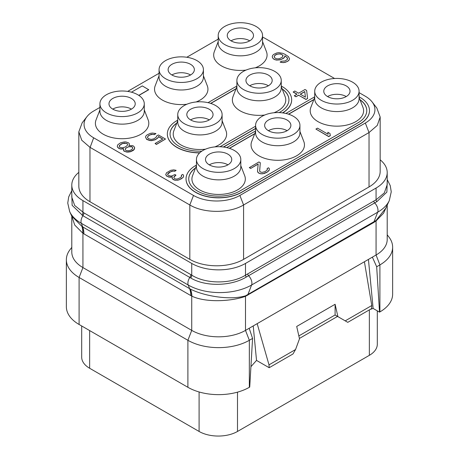 <?xml version="1.0" encoding="UTF-8"?>
<svg xmlns="http://www.w3.org/2000/svg" width="459" height="459" viewBox="0 0 459 459"><rect width="100%" height="100%" fill="white"/><g stroke="black" fill="none" stroke-linecap="round" stroke-linejoin="round"><path stroke-width="0.69" d="M380.167 159.807A38.017 21.946 180 0 1 387.207 172.527A38.017 21.946 180 0 1 376.07 188.047L245.502 263.432A38.017 21.946 180 0 1 191.736 263.432L82.93 200.612A38.017 21.946 180 0 1 71.793 185.092A38.017 21.946 180 0 1 78.833 172.366M78.833 131.808L78.833 186.199A38.017 21.946 0 0 0 89.97 201.719L189.819 259.369A38.017 21.946 0 0 0 243.58 259.369L369.03 186.939A38.017 21.946 0 0 0 380.167 171.419L380.167 117.028L377.269 125.422L369.03 132.548L243.58 204.972C229.586 213.481 203.813 213.481 189.819 204.972L89.97 147.328L81.731 140.207L78.833 131.808L82.15 122.846L86.917 116.689A32.79 18.934 180 0 1 93.665 111.026L99.924 107.417M359.076 92.632L365.335 96.247A32.79 18.934 180 0 1 372.083 101.904A32.79 18.934 180 0 1 365.335 123.023L239.885 195.448A32.79 18.934 180 0 1 193.514 195.448L93.665 137.803A32.79 18.934 180 0 1 86.917 116.689M127.659 91.404L159.066 73.274M186.802 57.255L218.203 39.13M262.559 37.099A32.79 18.934 180 0 1 265.486 38.602L334.588 78.5M372.083 101.904L376.85 108.066L380.167 117.028M99.924 109.919L96.04 119.942A26.702 15.417 0 0 0 103.218 134.206A26.702 15.417 0 0 0 134.963 136.816A26.702 15.417 0 0 0 148.159 119.942L144.275 109.919M159.066 75.775L155.182 85.799A26.702 15.417 0 0 0 162.36 100.062A26.702 15.417 0 0 0 186.888 104.233M196.091 101.978A26.702 15.417 0 0 0 207.302 85.799L203.417 75.775M218.203 41.631L214.324 51.655A26.702 15.417 0 0 0 221.502 65.918A26.702 15.417 0 0 0 246.03 70.084M255.227 67.834A26.702 15.417 0 0 0 266.438 51.655L262.559 41.631M138.893 95.432L148.727 89.752L142.324 85.913L131.458 92.184M167.615 174.168L170.536 171.855L172.951 171.092L174.839 171.259L176.17 170.341L173.737 169.859L170.782 170.306L166.514 172.773L165.739 174.627L166.571 176.032L169.015 177.134L172.211 176.853M170.369 177.3L172.245 176.698L172.28 178.712L175.005 180.284L178.769 179.997L183.038 177.53L183.56 176.6L183.537 175.206L182.716 174.426L181.38 175.195L181.408 176.749L180.347 177.679L177.673 178.907L176.331 179.056L174.982 178.89L173.881 177.639L173.869 177.019L174.925 175.78L175.992 175.16L174.902 174.535L171.964 175.917L170.616 176.061L167.902 175.114L167.615 174.024L168.935 172.63L172.142 171.092L174.839 171.109L176.17 170.341M181.38 175.195L181.638 176.055M173.869 177.163L175.992 175.16M293.186 91.932L296.996 94.135L294.328 95.822L295.963 96.769L298.631 95.225L305.987 99.471L307.587 98.547L306.635 90.457L305 89.516L298.597 93.211L294.787 91.008L293.186 92.081L296.87 94.21M147.431 137.298L148.458 135.824L150.059 134.9L152.738 134.298L154.362 134.619L155.962 133.546L152.451 133.058L150.3 133.357L147.092 134.894L146.031 135.818L145.514 137.063L146.633 139.243L149.617 140.351L151.51 140.517L155.262 139.611L157.925 137.757L158.441 136.518L162.802 139.031L155.067 143.495L156.427 144.287L165.498 139.048L158.412 134.963L156.548 136.036L156.295 137.126L153.903 138.825L151.218 139.427L148.24 138.635L147.408 137.23L148.458 135.68L151.395 134.298L154.362 134.47L155.962 133.546M145.514 137.063L146.633 139.393L149.617 140.5L151.51 140.666L155.262 139.754L157.925 137.907L158.441 136.662L162.67 139.106M155.067 143.495L156.427 144.43L165.498 139.048M287.363 57.989L287.391 59.395L285.263 60.938L281.493 61.225L280.162 62.143L283.134 62.631L285.286 62.332L287.959 61.104L289.021 60.175L289.537 58.786L288.418 56.6L284.873 54.248L282.698 53.301L278.911 52.653L276.76 52.951L273.822 54.334L272.761 55.264L272.244 56.503L272.537 57.742L273.363 58.838L274.723 59.624L276.622 60.1L280.386 59.813L283.329 58.431L284.391 57.501L284.901 55.952L286.812 57.364L287.621 58.7M129.031 145.514L129.449 143.983L128.618 142.887L125.904 141.934L124.291 141.929L120.533 142.835L117.871 144.688L117.355 145.928L117.372 146.863L119.019 148.429L120.912 148.905L123.603 148.613L123.356 150.013L124.733 151.418L126.627 151.9L130.396 151.608L134.126 149.456L134.625 147.276L132.984 145.715L128.933 145.532L129.449 143.983M117.355 145.928L117.372 147.012L119.019 148.578L120.912 149.055L123.511 148.779M123.339 149.077L123.913 151.097L126.627 152.044L128.245 152.055L130.396 151.757L133.064 150.529L134.126 149.6L134.642 148.211M186.033 178.958A32.583 18.813 0 0 0 186.033 179.033A32.583 18.813 0 0 0 206.148 196.412A32.583 18.813 0 0 0 241.663 192.332L359.942 124.045A32.583 18.813 0 0 0 369.484 110.745A32.583 18.813 0 0 0 369.484 110.671M167.346 134.022A32.583 18.813 0 0 0 167.346 134.097A32.583 18.813 0 0 0 199.625 152.91M223.59 147.041L255.583 128.572M282.715 112.897A32.583 18.813 0 0 0 291.654 99.953A32.583 18.813 0 0 0 291.654 99.878M99.924 103.797L99.924 111.336A22.175 12.806 0 0 0 106.419 120.39A22.175 12.806 0 0 0 130.585 123.161A22.175 12.806 0 0 0 144.275 111.336L144.275 103.797A22.175 12.806 0 0 0 137.78 94.743A22.175 12.806 0 0 0 113.614 91.966A22.175 12.806 0 0 0 99.924 103.797A22.175 12.806 0 0 0 106.419 112.851A22.175 12.806 0 0 0 130.585 115.622A22.175 12.806 0 0 0 144.275 103.797M112.822 109.156A13.127 7.579 0 0 0 127.126 110.797A13.127 7.579 0 0 0 135.227 103.797A13.127 7.579 0 0 0 131.383 98.438A13.127 7.579 0 0 0 117.079 96.797A13.127 7.579 0 0 0 108.978 103.797A13.127 7.579 0 0 0 112.822 109.156M131.446 109.116A13.127 7.579 0 0 0 131.383 109.081A13.127 7.579 180 0 0 112.759 109.116M377.304 310.858L377.304 344.25A27.156 15.675 180 0 1 369.352 355.335L237.498 431.46A27.156 15.675 180 0 1 199.097 431.46L89.648 368.267A27.156 15.675 180 0 1 81.696 357.182L81.696 325.988M368.434 259.415L373.127 308.442L370.12 309.441M373.127 308.442L379.524 312.137L379.909 311.913A43.45 25.084 0 0 0 392.634 294.179L392.634 247.166A43.45 25.084 0 0 0 388.848 236.93L387.207 234.801M71.793 247.367L70.152 249.489A43.45 25.084 0 0 0 66.366 259.731L66.366 306.744A43.45 25.084 0 0 0 79.091 324.479L187.897 387.298A43.45 25.084 0 0 0 249.34 387.298L249.725 387.075L252.57 338.421L249.34 340.291L249.34 387.298M387.207 205.116L387.207 239.489A38.017 21.946 180 0 1 376.07 255.009L379.909 264.906L376.678 266.771L379.524 312.137M387.017 205.523L383.546 213.24L376.122 220.888L373.833 222.466L245.45 296.33C231.818 301.305 206.378 302.94 191.919 296.198L191.736 296.112A27.127 16.157 115.7 0 0 190.221 288.998L82.127 226.591L71.788 216.183L69.699 211.662A44.821 25.876 180 0 0 81.318 223.298A7.241 4.183 -60 0 1 82.93 215.73L72.126 205.328L71.793 193.52M371.767 305.528L345.22 320.858L347.779 322.338L371.589 308.591L371.767 305.528L364.406 261.745L376.07 255.009L376.07 220.928A1.974 0.786 56.1 0 1 376.059 220.486L245.64 295.768C229.976 300.708 203.44 295.808 190.41 289.095L190.221 288.998M364.406 261.745L249.197 328.26L252.57 338.421M245.691 295.751A1.974 1.44 65.2 0 0 245.502 296.313L245.502 330.394L249.197 328.26M187.897 387.298L187.897 340.291A43.45 25.084 0 0 0 249.34 340.291L245.502 330.394A38.017 21.946 180 0 1 191.736 330.394L187.897 340.291L79.091 277.471L79.091 324.479M82.127 226.591A27.156 14.803 122.6 0 1 82.93 233.298L82.93 267.574L191.736 330.394L191.736 296.112L82.93 233.298L74.731 225.071L71.799 216.212M66.366 259.731A43.45 25.084 0 0 0 79.091 277.471L82.93 267.574A38.017 21.946 180 0 1 71.793 252.054L71.793 216.2M373.833 222.466A1.813 1.044 60 0 1 373.907 222.007L377.682 212.213A44.821 25.876 180 0 0 389.301 200.572L385.83 208.099L376.059 220.486M387.207 172.527L387.207 184.627L384.315 192.929L376.093 199.774L245.479 275.188C231.485 284.155 205.764 284.178 191.77 275.165L191.736 275.148A3.62 2.025 -58.9 0 1 190.732 277.976L82.93 215.73A3.62 2.088 -60 0 0 83.888 212.867L74.679 205.477L71.793 197.186L71.793 185.092M387.207 181.121L386.891 192.091L376.873 201.644L246.328 277.012C231.256 286.29 205.374 286.892 190.766 277.993L190.732 277.976M253.225 325.93L256.524 360.407L250.918 366.684M345.22 320.858L337.899 316.63L335.104 304.277L296.703 326.452L299.498 338.799L295.55 349.534L292.991 353.969L269.181 367.716L269.003 364.859L257.166 323.658M269.181 367.716L256.524 360.407M295.55 349.534L269.003 364.859M298.843 335.919L335.104 314.977L337.537 316.423L299.411 338.438M335.081 315.006L337.899 316.63M335.104 304.277L335.104 314.977M372.375 257.143L376.678 266.771M379.909 311.913L379.909 264.906A43.45 25.084 0 0 0 392.634 247.166M249.725 40.828A13.127 7.579 0 0 0 249.662 40.794A13.127 7.579 180 0 0 231.038 40.828M249.662 30.151A13.127 7.579 0 0 0 235.358 28.504A13.127 7.579 0 0 0 227.257 35.509A13.127 7.579 0 0 0 231.101 40.868A13.127 7.579 0 0 0 245.404 42.509A13.127 7.579 0 0 0 253.506 35.509A13.127 7.579 0 0 0 249.662 30.151M224.698 44.563A22.175 12.806 0 0 0 248.87 47.334A22.175 12.806 0 0 0 262.559 35.509A22.175 12.806 0 0 0 256.065 26.456A22.175 12.806 0 0 0 231.893 23.679A22.175 12.806 0 0 0 218.203 35.509A22.175 12.806 0 0 0 224.698 44.563M218.203 35.509L218.203 43.048A22.175 12.806 0 0 0 224.698 52.096A22.175 12.806 0 0 0 248.87 54.873A22.175 12.806 0 0 0 262.559 43.048L262.559 35.509M190.583 74.972A13.127 7.579 0 0 0 190.519 74.937A13.127 7.579 180 0 0 171.895 74.972M190.519 64.294A13.127 7.579 0 0 0 176.216 62.654A13.127 7.579 0 0 0 168.114 69.653A13.127 7.579 0 0 0 171.959 75.012A13.127 7.579 0 0 0 186.262 76.653A13.127 7.579 0 0 0 194.364 69.653A13.127 7.579 0 0 0 190.519 64.294M165.561 78.707A22.175 12.806 0 0 0 189.728 81.478A22.175 12.806 0 0 0 203.417 69.653A22.175 12.806 0 0 0 196.922 60.599A22.175 12.806 0 0 0 172.756 57.823A22.175 12.806 0 0 0 159.066 69.653A22.175 12.806 0 0 0 165.561 78.707M159.066 69.653L159.066 77.192A22.175 12.806 0 0 0 165.561 86.246A22.175 12.806 0 0 0 189.728 89.017A22.175 12.806 0 0 0 203.417 77.192L203.417 69.653M227.962 164.844A13.127 7.579 0 0 0 227.899 164.804A13.127 7.579 180 0 0 209.275 164.844M227.899 154.161A13.127 7.579 0 0 0 213.596 152.52A13.127 7.579 0 0 0 205.494 159.52A13.127 7.579 0 0 0 209.338 164.879A13.127 7.579 0 0 0 223.642 166.519A13.127 7.579 0 0 0 231.743 159.52A13.127 7.579 0 0 0 227.899 154.161M202.935 168.573A22.175 12.806 0 0 0 227.107 171.35A22.175 12.806 0 0 0 240.797 159.52A22.175 12.806 0 0 0 234.302 150.466A22.175 12.806 0 0 0 210.13 147.689A22.175 12.806 0 0 0 196.441 159.52A22.175 12.806 0 0 0 202.935 168.573M196.441 159.52L196.441 167.059A22.175 12.806 0 0 0 202.935 176.113A22.175 12.806 0 0 0 227.107 178.89A22.175 12.806 0 0 0 240.797 167.059L240.797 159.52M196.441 165.647L192.562 175.665A26.702 15.417 0 0 0 199.74 189.934A26.702 15.417 0 0 0 231.485 192.539A26.702 15.417 0 0 0 244.676 175.665L240.797 165.647M195.482 168.126A29.869 17.247 0 0 0 188.747 178.958M229.494 148.36L254.682 133.821M288.636 114.216L313.824 99.678M366.77 110.671A29.869 17.247 0 0 0 360.034 99.838M255.583 131.498L251.698 141.521A26.702 15.417 0 0 0 258.876 155.79A26.702 15.417 0 0 0 290.622 158.395A26.702 15.417 0 0 0 303.818 141.521L299.934 131.498M314.725 97.354L310.841 107.377A26.702 15.417 0 0 0 318.018 121.646A26.702 15.417 0 0 0 349.764 124.251A26.702 15.417 0 0 0 362.96 107.377L359.076 97.354M315.907 129.071L328.707 136.61L330.308 135.686L329.998 133.512L327.824 132.255L328.128 134.28L317.508 128.147L315.907 129.071L328.707 136.461L330.308 135.537M327.824 132.255L328.105 134.269M259.656 171.006L260.305 162.744L258.945 161.958L249.34 167.65L250.706 168.436L258.153 164.133M250.706 168.436L258.17 163.978L257.493 171.436L258.601 172.997L260.5 173.783L262.657 173.8L267.207 172.114L269.324 169.95L269.301 168.556L268.481 167.776L267.149 168.545L267.172 170.1L265.05 171.643L262.095 172.4L260.201 171.924L259.645 170.989L260.305 162.744M267.149 168.545L267.408 169.4M359.959 99.632A29.869 17.247 180 0 1 366.77 110.596A29.869 17.247 180 0 1 358.02 122.788L239.741 191.076A29.869 17.247 180 0 1 207.187 194.817A29.869 17.247 180 0 1 188.747 178.884A29.869 17.247 180 0 1 195.563 167.919M229.334 148.309L254.756 133.632M288.47 114.165L313.899 99.488M196.441 165.079L195.58 165.579A32.583 18.813 0 0 0 186.033 178.884A32.583 18.813 0 0 0 206.148 196.263A32.583 18.813 0 0 0 241.663 192.189L359.942 123.896A32.583 18.813 0 0 0 369.484 110.596A32.583 18.813 0 0 0 359.076 96.809M314.725 96.809A32.583 18.813 0 0 0 313.858 97.291L285.859 113.459M255.583 130.935L226.717 147.603M255.583 125.376L255.583 132.915A22.175 12.806 0 0 0 262.078 141.969A22.175 12.806 0 0 0 286.244 144.746A22.175 12.806 0 0 0 299.934 132.915L299.934 125.376A22.175 12.806 0 0 0 293.439 116.322A22.175 12.806 0 0 0 269.272 113.545A22.175 12.806 0 0 0 255.583 125.376A22.175 12.806 0 0 0 262.078 134.43A22.175 12.806 0 0 0 286.244 137.207A22.175 12.806 0 0 0 299.934 125.376M268.481 130.735A13.127 7.579 0 0 0 282.784 132.376A13.127 7.579 0 0 0 290.886 125.376A13.127 7.579 0 0 0 287.041 120.017A13.127 7.579 0 0 0 272.738 118.376A13.127 7.579 0 0 0 264.636 125.376A13.127 7.579 0 0 0 268.481 130.735M287.104 130.695A13.127 7.579 0 0 0 287.041 130.66A13.127 7.579 180 0 0 268.417 130.695M314.725 91.232L314.725 98.771A22.175 12.806 0 0 0 321.22 107.825A22.175 12.806 0 0 0 345.386 110.602A22.175 12.806 0 0 0 359.076 98.771L359.076 91.232A22.175 12.806 0 0 0 352.581 82.178A22.175 12.806 0 0 0 328.414 79.401A22.175 12.806 0 0 0 314.725 91.232A22.175 12.806 0 0 0 321.22 100.286A22.175 12.806 0 0 0 345.386 103.063A22.175 12.806 0 0 0 359.076 91.232M327.617 96.591A13.127 7.579 0 0 0 341.921 98.232A13.127 7.579 0 0 0 350.022 91.232A13.127 7.579 0 0 0 346.178 85.873A13.127 7.579 0 0 0 331.874 84.232A13.127 7.579 0 0 0 323.773 91.232A13.127 7.579 0 0 0 327.617 96.591M346.241 96.551A13.127 7.579 0 0 0 346.178 96.516A13.127 7.579 180 0 0 327.554 96.551M268.802 170.88L269.324 169.801M267.207 172.114L268.802 170.731M266.14 172.733L267.207 171.97M264.269 173.496L266.14 172.584M262.657 173.8L264.269 173.347M260.5 173.783L262.657 173.651M259.146 173.313L260.5 173.64M258.601 172.997L259.146 173.163M257.78 172.211L258.601 172.848M257.493 171.287L257.78 172.068M249.34 167.501L250.706 168.287M268.412 85.764A13.127 7.579 0 0 0 268.349 85.724A13.127 7.579 180 0 0 249.725 85.764M268.349 75.081A13.127 7.579 0 0 0 254.045 73.44A13.127 7.579 0 0 0 245.944 80.44A13.127 7.579 0 0 0 249.788 85.799A13.127 7.579 0 0 0 264.091 87.445A13.127 7.579 0 0 0 272.193 80.44A13.127 7.579 0 0 0 268.349 75.081M243.39 89.494A22.175 12.806 0 0 0 267.557 92.27A22.175 12.806 0 0 0 281.247 80.44A22.175 12.806 0 0 0 274.752 71.386A22.175 12.806 0 0 0 250.585 68.615A22.175 12.806 0 0 0 236.896 80.44A22.175 12.806 0 0 0 243.39 89.494M236.896 80.44L236.896 87.979A22.175 12.806 0 0 0 243.39 97.033A22.175 12.806 0 0 0 267.557 99.81A22.175 12.806 0 0 0 281.247 87.979L281.247 80.44M236.896 86.567L233.011 96.591A26.702 15.417 0 0 0 240.189 110.854A26.702 15.417 0 0 0 264.717 115.02M273.92 112.765A26.702 15.417 0 0 0 285.131 96.591L281.247 86.567M288.94 99.878A29.869 17.247 0 0 0 282.205 89.046M176.795 123.19A29.869 17.247 0 0 0 170.059 134.022M210.807 103.43L235.995 88.885M177.753 120.711L173.869 130.735A26.702 15.417 0 0 0 181.047 144.998A26.702 15.417 0 0 0 205.58 149.164M214.778 146.909A26.702 15.417 0 0 0 225.989 130.735L222.104 120.711M282.13 88.845A29.869 17.247 180 0 1 288.94 99.804A29.869 17.247 180 0 1 280.191 112.002L279.152 112.598M210.641 103.378L236.069 88.696M255.583 126.208L221.049 146.146A29.869 17.247 180 0 1 219.964 146.742M201.822 151.16A29.869 17.247 180 0 1 170.059 133.948A29.869 17.247 180 0 1 176.87 122.989M236.896 86.022A32.583 18.813 0 0 0 236.029 86.504L208.03 102.667M177.753 120.149L176.887 120.648A32.583 18.813 0 0 0 167.346 133.948A32.583 18.813 0 0 0 199.785 152.761M282.514 112.868A32.583 18.813 0 0 0 291.654 99.804A32.583 18.813 0 0 0 281.247 86.022M223.384 147.018L255.583 128.422M177.753 114.584L177.753 122.123A22.175 12.806 0 0 0 184.248 131.176A22.175 12.806 0 0 0 208.415 133.953A22.175 12.806 0 0 0 222.104 122.123L222.104 114.584A22.175 12.806 0 0 0 215.61 105.53A22.175 12.806 0 0 0 191.443 102.759A22.175 12.806 0 0 0 177.753 114.584A22.175 12.806 0 0 0 184.248 123.637A22.175 12.806 0 0 0 208.415 126.414A22.175 12.806 0 0 0 222.104 114.584M190.651 119.942A13.127 7.579 0 0 0 204.955 121.589A13.127 7.579 0 0 0 213.056 114.584A13.127 7.579 0 0 0 209.212 109.231A13.127 7.579 0 0 0 194.909 107.584A13.127 7.579 0 0 0 186.807 114.584A13.127 7.579 0 0 0 190.651 119.942M209.275 119.908A13.127 7.579 0 0 0 209.212 119.868A13.127 7.579 180 0 0 190.588 119.908M138.773 95.352L148.727 89.608M165.739 174.477L166.571 175.883L167.661 176.514L170.369 177.151M183.038 177.53L183.56 176.451M181.443 178.769L183.038 177.386M180.909 179.073L181.443 178.62M178.769 179.997L180.909 178.93M177.157 180.295L178.769 179.848M175.005 180.284L177.157 180.146M173.645 179.808L175.005 180.135M173.1 179.492L173.645 179.658M172.28 178.712L173.1 179.349M171.999 177.782L172.28 178.562M305.987 99.471L307.587 98.404M298.631 95.225L305.987 99.328M295.963 96.769L298.631 95.082M294.328 95.673L295.963 96.62M304.765 91.536L305.407 97.142L300.232 94.158L304.765 91.536L305.39 97.13M300.358 94.227L304.765 91.685M276.622 60.1L280.386 59.664L281.992 59.05L284.391 57.358L284.901 55.803L287.363 57.84M274.723 59.624L276.622 59.951M273.363 58.838L274.723 59.475M272.537 57.742L273.363 58.689M272.244 56.503L272.537 57.593M289.021 60.175L289.537 58.786M287.959 61.104L289.021 60.031M286.892 61.718L287.959 60.955M285.286 62.332L286.892 61.569M283.134 62.631L285.286 62.183M281.247 62.464L283.134 62.481M280.162 61.999L281.247 62.315M276.869 58.867L274.97 58.075L274.138 56.669L274.918 55.275L276.783 54.196L280.552 53.91L283.002 55.327L282.233 57.341L279.296 58.723L276.869 58.867M274.161 56.738L274.918 55.424L276.783 54.346L279.204 53.892L281.637 54.374L283.002 55.47L283.014 55.952M121.629 143.776L124.578 143.019L127.286 143.656L127.573 144.746L127.051 145.675L125.192 147.064L122.243 147.827L119.535 147.184L119.242 146.094L119.765 145.164L122.966 143.317M130.637 150.213L129.3 150.667L126.064 150.65L125.238 149.554L125.485 148.469L128.686 146.622L131.922 146.639L132.749 147.735L132.502 148.819L130.637 150.213M122.966 143.466L126.466 143.334L127.286 143.805L127.55 144.792M119.271 146.197L120.562 144.539L121.629 143.925M125.255 149.611L125.485 148.618L126.282 147.844L128.686 146.765L131.922 146.788L132.726 147.827M89.97 147.792L93.665 137.803M89.97 201.719L89.97 147.328M369.03 135.227L369.03 132.548L365.335 123.023M369.03 186.939L369.03 132.548M243.58 259.369L243.58 204.972L239.885 195.448M189.819 259.369L189.819 204.972L193.514 195.448M369.352 309.882L369.352 355.335M237.498 392.152L237.498 431.46M199.097 391.969L199.097 431.46M89.648 330.578L89.648 368.267M376.122 220.888A1.979 0.792 56.2 0 1 376.11 220.44M247.74 295.263A1.813 1.044 60 0 1 247.82 294.804L251.595 285.01A44.821 25.876 180 0 1 188.207 285.01L81.318 223.298L82.735 226.964A27.156 15.681 120 0 1 83.888 233.883M245.45 296.33A1.979 1.446 65.2 0 1 245.64 295.768M191.919 296.198A27.11 15.979 115.3 0 0 190.41 289.095M190.778 295.59A27.156 15.681 120 0 0 189.619 288.677L188.207 285.01A7.241 4.183 -60 0 1 189.819 277.443A3.62 2.088 -60 0 0 190.778 274.58L83.888 212.867M82.746 233.172A27.156 14.918 122.9 0 0 81.931 226.459M373.833 201.042A1.813 1.044 -120 0 0 374.664 202.907A7.241 4.183 -120 0 1 377.682 212.213L251.595 285.01A7.241 4.183 -120 0 0 248.571 275.704A1.813 1.044 -120 0 1 247.74 273.839M191.736 263.432L191.736 275.148L190.778 274.58M82.93 200.612L82.93 212.328A3.62 2.14 -61.2 0 1 82.023 215.208M245.502 263.432L245.502 275.171A1.813 1.016 -121.5 0 0 246.351 277.001A1.813 1.01 -121.4 0 1 245.479 275.188M376.07 188.047L376.07 199.785A1.813 1.079 -118.5 0 0 376.85 201.656M82.901 212.31A3.62 2.14 -61.2 0 1 81.989 215.191M376.093 199.774A1.813 1.079 -118.5 0 0 376.873 201.644M191.77 275.165A3.62 2.025 -59 0 1 190.766 277.993M71.793 215.85L71.788 216.183M71.793 190.657L68.695 196.905L67.754 203.062L69.699 211.662M389.301 200.572L391.246 191.828L390.259 185.671L387.207 179.567"/></g></svg>

